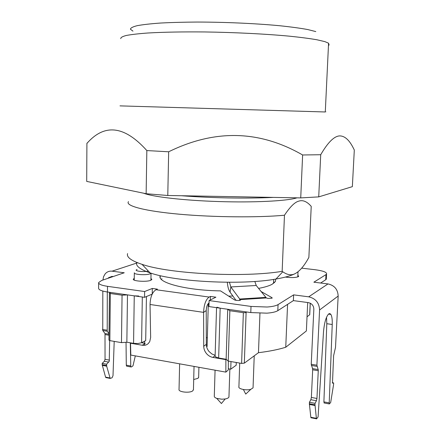 <?xml version="1.0" encoding="UTF-8"?>
<svg xmlns="http://www.w3.org/2000/svg" width="441" height="441" viewBox="0 0 441 441"><rect width="100%" height="100%" fill="white"/><g stroke="black" fill="none" stroke-linecap="round" stroke-linejoin="round"><path stroke-width="0.66" d="M132.962 31.135L130.42 29.222C130.553 27.959 132.835 26.769 137.261 25.655C142.956 24.613 150.701 23.742 160.491 23.042C171.345 22.469 183.566 22.138 197.16 22.05C225.092 22.089 255.852 23.472 279.649 25.727C290.895 26.912 300.238 28.18 307.68 29.536L315.806 31.587M318.722 196.884L352.353 186.653L354.31 150.012L353.462 148.319C349.305 139.951 344.658 135.811 339.531 135.9C334.046 136.263 327.773 142.542 320.717 154.725L318.722 196.884L300.729 197.899L302.625 154.978L320.717 154.725M86.701 181.124L86.91 143.419C104.539 123.287 124.516 125.674 146.842 150.568L168.666 151.787C214.872 129.07 259.529 130.134 302.625 154.978M87.031 143.066L86.91 143.419M86.701 181.405L146.136 193.726L146.842 150.568M146.136 193.726L167.784 195.49L168.666 151.787M167.784 195.49L300.729 197.899M215.136 355.281L211.812 353.93L209.001 351.46C207.264 349.3 206.371 346.913 206.322 344.3L206.217 310.596C206.399 306.743 207.32 304.196 208.973 302.961L209.045 302.923M146.434 296.539L145.695 340.595L141.589 342.718L145.21 343.341L142.3 345.248C144.626 345.612 146.61 345.049 148.259 343.578L149.753 341.571L150.646 337.442L150.039 304.483C150.342 296.964 152.332 292.041 156.02 289.731L209.139 297.058C205.804 299.511 203.957 304.615 203.593 312.366L203.725 346.295C203.775 348.925 204.674 351.323 206.421 353.5C208.224 355.633 210.39 356.934 212.909 357.414L215.125 355.6M142.3 345.248L130.525 343.219L130.812 355.071L225.853 372.121L225.88 359.647L212.909 357.414M225.88 359.647L226.216 359.36M225.853 372.121L228.317 369.938L228.339 361.113M130.525 343.219L130.999 342.922M130.31 342.8L130.784 366.868L131.363 366.978L132.995 365.815L135.321 355.881M102.819 291.066L102.753 330.507L107.207 331.252L107.301 291.981M109.015 334.212L105.008 333.534L102.753 330.507M107.207 331.252L109.015 333.71M105.008 333.534L105.046 359.321L104.335 361.284L102.191 363.395L102.18 364.713L105.564 377.121L106.204 377.7M109.649 340.59L109.252 361.251L106.617 364.227L102.191 363.395M105.807 377.568L110.195 378.428L106.678 366.179L106.617 364.227M110.195 378.428L112.075 377.766L113.006 375.688L114.202 341.384M127.047 366.223L126.539 366.074L126.291 365.148L126.038 342.271M324.295 403.008L323.892 401.889L326.803 323.711L326.527 317.288M332.299 382.7L333.661 382.942L333.561 384.69L330.673 402.501L329.344 403.95L329.212 402.881L323.892 401.889M316.384 418.349L314.984 404.805L309.362 403.747L310.828 417.263L316.384 418.349L316.561 418.9L318.082 416.927L323.507 331.891C324.322 322.773 326.037 316.792 328.661 313.937L329.857 313.568L330.888 314.433C331.941 316.296 332.387 319.648 332.238 324.488L329.212 402.881M310.828 417.263L311.186 417.848M314.984 404.805L315.05 403.328L309.433 402.275L310.833 399.706L316.434 400.748L315.05 403.328M309.362 403.747L309.433 402.275M318.204 369.575L312.57 368.621L311.236 364.255L316.903 365.203L318.297 370.06L316.952 398.477L316.434 400.748M316.952 398.477L311.363 397.446L310.833 399.706M311.363 397.446L312.68 369.784L318.308 370.738M312.57 368.621L312.68 369.784M320.629 283.023L325.734 279.726L325.982 274.616L313.871 282.196L327.988 283.921C334.449 285.371 337.839 289.417 338.164 296.065L335.502 347.431L333.617 355.7L332.481 383.13M333.661 382.942L332.564 383.141M316.903 365.203L319.582 309.979C319.218 302.818 315.585 298.436 308.689 296.826L293.629 294.864L278.056 304.61C276.011 305.828 272.367 306.633 267.13 307.019L251.012 306.429L209.111 300.564L208.94 306.567L250.791 312.57L266.893 313.165C272.125 312.763 275.763 311.93 277.808 310.673L293.381 300.619L293.629 294.864M311.236 364.255L313.849 309.191C313.667 305.63 311.859 303.441 308.419 302.625L293.381 300.619M108.144 278.26L108.525 277.736L111.981 276.38L113.183 276.546M152.173 294.158L144.532 297.322L144.626 291.534L107.516 286.336C101.463 285.41 98.508 284.147 98.652 282.543L101.706 280.459L124.241 272.77L112.036 271.176C109.318 270.89 107.036 271.772 105.201 273.822L103.563 276.65L102.918 280.046M150.943 278.469L151.847 279.506L150.684 280.344C146.445 282.168 132.206 281.132 133.32 279.092L134.262 278.332M297.857 275.267L298.695 276.342L298.298 276.683C295.509 277.725 291.209 277.858 285.399 277.069M210.318 299.963L210.418 296.435L215.897 297.19L209.111 300.564M209.139 297.058L210.418 296.435M152.222 294.053L152.321 288.447L157.443 289.153L156.02 289.731M144.626 291.534L152.321 288.447M98.646 282.962L98.608 288.111C98.464 289.759 101.419 291.06 107.461 292.008L144.532 297.322M301.683 268.167L314.532 269.644C323.005 270.752 327.018 272.235 326.572 274.087L325.982 274.616M325.734 279.726L326.318 279.181L326.362 278.321M260.967 291.424L272.064 297.714L272.136 298.177L267.974 298.441L266.364 297.951L240.328 299.604L240.505 300.2L240.521 299.726M274.445 282.675L273.607 281.871M161.996 278.729L161.323 279.318M275.697 279.081L275.427 281.474L272.158 284.263C269.197 285.878 264.655 287.251 258.542 288.392M160.199 277.527L160.232 275.796C156.643 282.477 185.766 290.398 220.517 290.884L234.849 300.089L238.168 300.547L240.51 300.2M254.826 281.446L256.227 285.498L266.364 297.951M240.328 299.604L239.739 299.031L265.736 297.383M256.227 285.498L230.825 286.953L239.739 299.031L239.529 300.448M227.324 282.279C227.666 286.656 228.587 289.963 230.086 292.19L236.1 300.459M296.991 197.833L296.302 198.037C286.044 201.052 253.762 202.678 218.642 201.554C183.517 200.446 152.487 196.807 143.623 193.202M230.086 292.19L230.825 286.953L229.458 282.284M136.699 262.412C135.514 265.917 139.968 269.401 150.061 272.863C175.077 281.882 242.203 285.299 275.967 279.032C285.101 277.461 291.694 275.553 295.74 273.31C291.925 275.664 287.598 275.156 282.764 271.788L282.152 271.331L284.467 215.236C290.15 206.702 294.963 201.989 298.91 201.102C302.917 199.795 307.019 201.548 311.225 206.366L308.871 257.417C304.544 265.383 300.167 270.68 295.74 273.31M127.581 253.586C126.402 257.169 131.22 260.752 142.035 264.341C169.272 273.883 244.149 277.775 282.152 271.331M128.469 201.62L128.259 201.956C125.999 206.035 145.194 211.134 179.47 214.216C213.653 217.297 257.952 217.678 284.467 215.236M328.468 45.489L329.107 44.982L328.573 43.212L324.901 41.636L316.881 39.756C309.576 38.499 300.365 37.298 289.252 36.156C265.664 33.951 234.606 32.386 204.883 31.956C182.502 31.752 163.528 32.099 147.967 32.998C138.733 33.676 131.539 34.492 126.391 35.445C122.46 36.46 120.586 37.535 120.762 38.67M119.996 105.873L325.287 111.975C326.417 112.003 326.417 112.003 325.287 111.964M228.686 296.132L232.881 296.027M246.905 312.013L244.97 312.735L243.355 312.68L229.86 310.734L227.716 309.262L220.158 308.176L216.928 307.212M138.75 296.016L134.257 295.85L127.477 294.88L122.058 295.194L110.333 293.502L109.418 293.089L110.763 292.482M144.676 341.125L144.637 343.241M144.631 343.715L144.604 345.297M228.317 368.753L230.742 369.183L236.189 365.22L236.277 362.485M230.99 361.57L230.742 369.183M206.542 346.4L207.099 346.494L208.306 303.485M307.691 302.532L306.379 330.948L285.746 347.249L287.576 304.367M206.3 337.619L207.347 337.789M134.34 272.764C133.336 274.534 146.158 275.449 149.984 273.867L151.031 273.172L150.916 280.25M148.281 270.967C144.35 272.384 133.022 270.967 136.914 269.567L137.123 269.49M179.625 363.831L179.04 389.326C177.971 392.032 189.647 393.366 192.717 390.875L193.445 389.541M215.07 370.186L214.304 396.001C214.106 396.906 214.916 397.694 216.746 398.377L221.779 399.204L225.191 398.967C227.352 398.559 228.603 397.909 228.951 397.016L228.967 396.47M239.717 363.081L238.912 386.724C237.886 388.879 246.37 390.754 250.83 389.32L253.046 387.865L253.068 387.341M193.704 379.508L197.981 378.345L198.654 377.149M122.058 295.194L121.479 342.64L126.854 342.21L133.568 343.363L138.027 343.533L141.589 342.718L142.316 297.008M126.854 342.21L127.477 294.88M109.418 293.138L108.955 340.127L109.859 340.628L121.479 342.64M307.03 316.798L309.731 314.687M216.548 307.658L215.12 355.926L215.456 356.83L218.653 358.004L226.134 359.288L228.245 361.096L241.607 363.406L244.331 363.147L258.47 352.69L259.953 313.314M258.47 352.69C269.131 351.394 278.227 349.575 285.746 347.249M228.245 361.096L229.86 310.734M226.134 359.288L227.716 309.262M225.191 398.967L221.41 403.526L216.746 398.377M243.399 389.524L245.736 394.083L250.83 389.32M206.322 344.3L203.725 346.295M206.217 310.596L203.593 312.366L150.039 304.483M106.937 330.177L102.483 329.438M109.004 335.226L105.272 334.592M109.456 360.137L105.046 359.321M108.745 362.105L104.335 361.284M106.601 365.545L102.18 364.713M106.678 366.179L102.251 365.346M109.958 377.976L105.564 377.121M130.536 365.936L126.291 365.148M332.238 324.488L326.803 323.711M309.378 404.447L314.995 405.505M311.346 365.429L317.013 366.377M338.164 296.065L319.582 309.979M308.689 296.826L327.988 283.921M107.461 292.008L107.516 286.336M137.592 262.775L112.036 271.176M277.808 310.673L278.056 304.61M250.791 312.57L251.012 306.429M272.064 297.714L272.047 298.221M133.568 343.363L134.257 295.85M109.859 340.628L110.333 293.502M309.659 314.857L310.205 303.165M244.331 363.147L246.106 312.487M241.607 363.406L243.355 312.68M218.653 358.004L220.158 308.176M130.839 366.929L126.595 366.14M329.344 403.95L324.03 402.958M330.888 314.433L328.473 314.102M310.949 417.737L316.506 418.829M112.356 276.43L108.525 277.736M326.318 279.181L326.572 274.087M275.967 279.032L282.764 271.788M150.061 272.863L142.035 264.341M328.523 44.343L329.107 44.982M325.287 111.975L328.573 43.212M273.541 283.403L273.701 279.401M297.785 276.915L298.011 271.777M134.235 280.112L134.34 272.979M198.643 377.535L198.919 367.292M253.046 387.865L254.225 355.832M228.951 397.016L229.855 369.023M193.434 389.982L194.04 366.416M309.725 314.78L310.271 303.193M181.471 195.738C210.77 197.998 246.128 198.742 273.332 197.403"/></g></svg>
